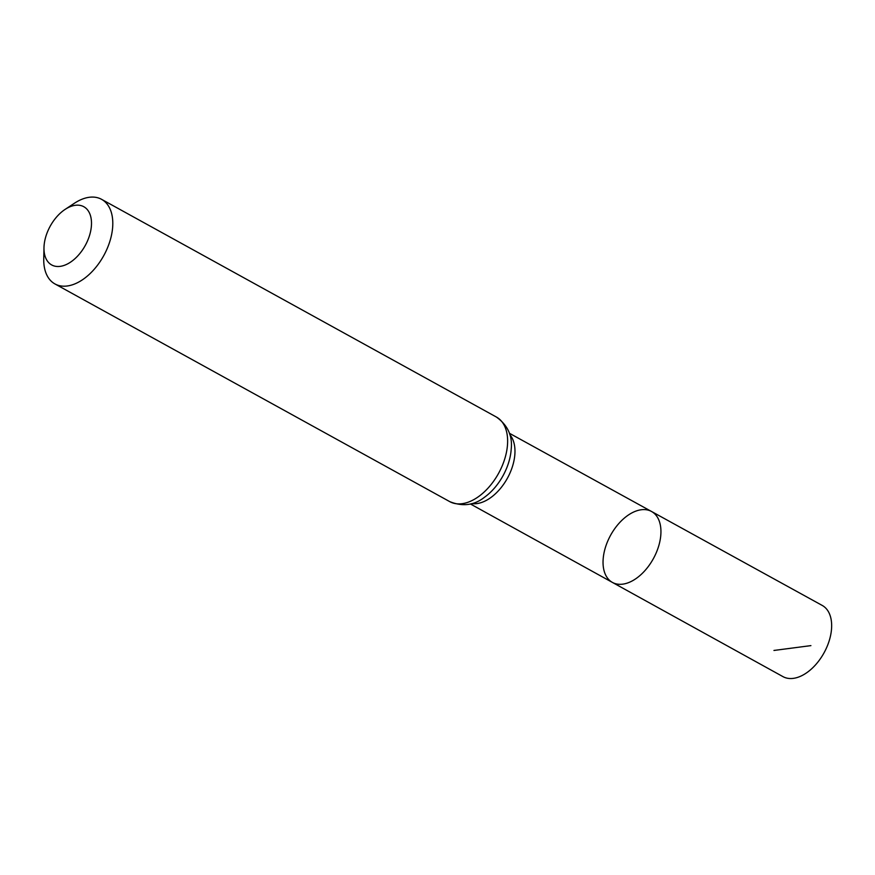 <?xml version="1.0" encoding="UTF-8"?>
<svg xmlns="http://www.w3.org/2000/svg" width="875" height="875" viewBox="0 0 875 875"><rect width="100%" height="100%" fill="white"/><g stroke="black" fill="none" stroke-linecap="round" stroke-linejoin="round"><path stroke-width="1.31" d="M651.536 511.481A40.502 24.38 118.9 0 1 653.33 558.731A40.502 24.38 118.9 0 1 612.412 582.422A40.502 24.38 118.9 0 1 603.444 556.347A40.502 24.38 118.9 0 1 622.573 519.673A40.502 24.38 118.9 0 1 651.536 511.481A40.502 24.38 118.9 0 1 653.33 558.731A40.502 24.38 118.9 0 1 612.412 582.422L782.961 676.627A40.655 24.467 118.9 0 0 812.033 668.434A40.655 24.467 118.9 0 0 831.25 631.619A40.655 24.467 118.9 0 0 822.216 605.434L509.37 433.245M44.308 243.534A33.25 20.005 118.9 0 1 65.089 209.409A33.25 20.005 118.9 0 1 91.448 221.452A33.25 20.005 118.9 0 1 68.239 263.55A33.25 20.005 118.9 0 1 43.98 247.691A33.25 20.005 118.9 0 1 44.308 243.534M65.089 209.409L74.419 203.252A48.3 29.072 118.9 0 1 101.587 199.336A48.3 29.072 118.9 0 1 103.72 255.675A48.3 29.072 118.9 0 1 54.939 283.938A48.3 29.072 118.9 0 1 43.75 258.869L43.98 247.691M773.948 650.453L810.906 645.619M509.775 434.58A40.37 24.292 118.9 0 1 507.391 478.253A40.37 24.292 118.9 0 1 471.734 503.584M496.431 417.058A48.3 29.072 118.9 0 1 498.553 473.386A48.3 29.072 118.9 0 1 449.783 501.648C462.722 506.844 474.37 505.323 484.728 497.077A44.341 26.688 118.9 0 0 511.208 449.05C512.652 435.892 507.73 425.228 496.431 417.058L101.587 199.336M470.378 503.956L612.412 582.422M54.939 283.938L449.783 501.648"/></g></svg>
